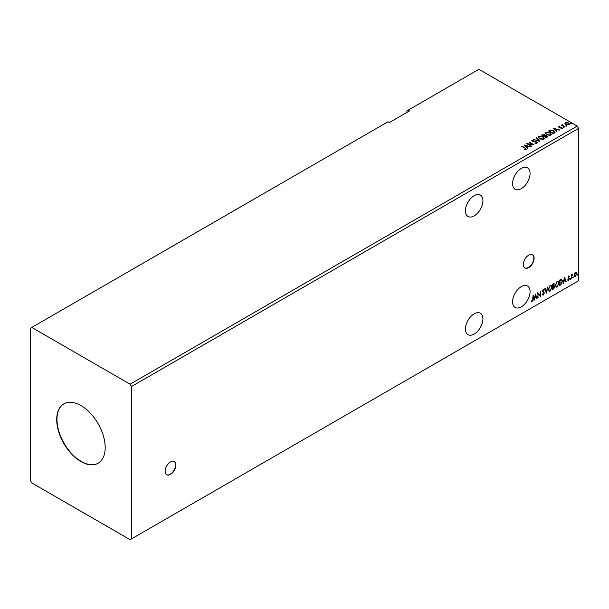 <?xml version="1.0" encoding="UTF-8"?>
<svg xmlns="http://www.w3.org/2000/svg" width="609" height="609" viewBox="0 0 609 609"><rect width="100%" height="100%" fill="white"/><g stroke="black" fill="none" stroke-linecap="round" stroke-linejoin="round"><path stroke-width="0.91" d="M170.505 474.381A7.62 4.4 120 0 0 175.483 467.674A7.62 4.4 120 0 0 174.311 461.569A7.62 4.4 120 0 0 170.505 461.942A7.62 4.4 120 0 0 165.526 468.656A7.62 4.4 120 0 0 166.699 474.761A7.62 4.4 120 0 0 170.505 474.381M166.561 474.677A7.62 4.4 120 0 0 170.238 474.228A7.62 4.4 120 0 0 175.179 467.636A7.62 4.4 120 0 0 174.174 461.493M528.726 267.572A7.62 4.4 120 0 0 533.697 260.858A7.62 4.4 120 0 0 532.532 254.752A7.62 4.4 120 0 0 528.726 255.125A7.62 4.4 120 0 0 523.748 261.84A7.62 4.4 120 0 0 524.912 267.945A7.62 4.4 120 0 0 528.726 267.572M524.783 267.861A7.62 4.4 120 0 0 528.452 267.412A7.62 4.4 120 0 0 533.393 260.827A7.62 4.4 120 0 0 532.395 254.676M521.319 306.837A12.378 7.148 120 0 0 529.404 295.928A12.378 7.148 120 0 0 527.508 286.002A12.378 7.148 120 0 0 521.319 286.618A12.378 7.148 120 0 0 513.227 297.527A12.378 7.148 120 0 0 515.123 307.446A12.378 7.148 120 0 0 521.319 306.837M474.183 215.868A12.378 7.148 120 0 0 482.267 204.959A12.378 7.148 120 0 0 480.372 195.032A12.378 7.148 120 0 0 474.183 195.649A12.378 7.148 120 0 0 466.098 206.558A12.378 7.148 120 0 0 467.994 216.477A12.378 7.148 120 0 0 474.183 215.868M521.319 168.434A12.378 7.148 -60 0 1 527.508 167.825A12.378 7.148 -60 0 1 529.404 177.744A12.378 7.148 -60 0 1 521.319 188.653A12.378 7.148 -60 0 1 515.123 189.262A12.378 7.148 -60 0 1 513.227 179.343A12.378 7.148 -60 0 1 521.319 168.434M474.183 313.833A12.378 7.148 -60 0 1 480.372 313.216A12.378 7.148 -60 0 1 482.267 323.135A12.378 7.148 -60 0 1 474.183 334.044A12.378 7.148 -60 0 1 467.994 334.661A12.378 7.148 -60 0 1 466.098 324.742A12.378 7.148 -60 0 1 474.183 313.833M80.951 405.571A34.279 19.793 -120 0 0 63.808 403.874A34.279 19.793 -120 0 0 58.555 431.347A34.279 19.793 -120 0 0 80.951 461.553A34.279 19.793 -120 0 0 98.095 463.251A34.279 19.793 -120 0 0 103.347 435.785A34.279 19.793 -120 0 0 80.951 405.571M63.945 403.797A34.279 19.793 -120 0 0 58.86 431.317A34.279 19.793 -120 0 0 81.218 461.401A34.279 19.793 -120 0 0 98.224 463.175M30.45 328.213L30.45 480.608L31.797 482.937L130.105 539.696L131.453 538.919L131.453 386.525L578.55 128.392L577.203 126.063L478.895 69.304L408.197 110.122L409.545 110.899L389.341 122.561L387.994 121.785L30.45 328.213M408.197 110.122L406.85 110.899L406.85 112.459M535.463 294.002L537.039 298.532L536.643 298.76L536.156 297.299L534.831 298.06L533.956 300.313L535.463 294.002M544.004 290.188L543.106 289.694L543.738 290.029L543.106 289.694L542.627 290.66L544.081 292.822L543.35 295.03L542.292 294.452L542.589 294.002L543.327 294.482L543.982 293.18L542.535 291.049L543.38 289.29L544.286 289.686L544.004 290.188L543.373 289.854L542.901 290.813L544.347 292.982L543.35 295.03L542.741 295.068M542.589 294.002L543.327 294.482M543.38 289.29L544.286 289.686L543.799 289.914M548.336 289.313L550.125 285.393L551.221 285.301L551.96 287.197L550.155 291.102L549.082 291.186L548.336 289.313M555.347 285.263L557.136 281.35L558.225 281.251L558.971 283.147L557.166 287.052L556.093 287.143L555.347 285.263M564.589 277.186L566.164 281.716L565.769 281.944L565.281 280.483L563.957 281.244L563.081 283.497L564.589 277.186M570.093 279.067L570.389 278.442L570.389 279.348L569.818 278.914M570.389 278.442L570.123 279.188M572.871 277.46L573.176 276.836L573.176 277.742L572.597 277.308M573.176 276.836L572.902 277.59M577.401 274.849L577.705 274.217L577.705 275.123L577.134 274.689M577.705 274.217L578.01 274.499L577.431 274.971M131.453 538.919L578.55 280.787L578.55 128.392M574.371 273.593L575.345 272.368L576.327 272.459L576.677 273.669L575.345 276.486L574.561 276.562L574.021 275.207L574.371 273.593M576.137 272.299L576.677 273.669M571.242 278.785L571.242 274.811L571.6 274.606L571.6 275.184L572.506 274.149L571.242 278.785M568.722 276.189L569.423 276.357L568.395 277.407L569.423 278.755L568.661 280.346L567.915 280.239L569.065 278.983L568.037 277.635L568.722 276.189L569.423 276.357L568.966 276.623M569.209 276.821L568.479 276.509L568.395 277.407M568.128 277.247L569.423 278.755M569.156 278.602L568.661 280.346L567.915 280.239M568.121 279.752L568.623 279.881M568.973 278.656L568.151 278.176M561.528 279.143L562.594 281.122L560.79 284.822L559.694 285.454L559.694 280.011L561.94 279.242M553.962 283.467L553.726 285.651L554.738 286.77L553.627 288.955L552.69 289.496L552.69 284.06L554.114 283.52L554 285.804L554.396 285.88M546.342 293.165L544.834 288.59L545.222 288.361L546.372 291.833L547.91 286.816L546.342 293.165M538.12 297.908L537.762 292.67L540.114 295.373L540.48 291.102L540.48 296.545L538.12 293.858L537.762 297.809M532.989 299.049L533.347 295.22L533.347 298.897L532.487 301.303L531.596 301.189L531.779 300.663L532.487 300.747L532.989 299.049M533.081 295.373L532.487 301.303L531.596 301.189M566.043 125.903L565.951 125.5L566.652 125.553L566.743 125.956L565.951 125.812L566.743 125.956M563.264 127.502L563.173 127.106L563.873 127.159L563.964 127.555L563.173 127.418L563.964 127.555M553.383 128.149L559.671 129.968L557.281 129.603L555.956 130.364L556.984 131.514L556.588 131.742L553.383 128.149M546.517 134.863L545.222 133.264L545.809 132.389L550.117 132.754L551.396 134.361L550.795 135.228L546.517 134.863M524.258 144.965L530.546 146.784L528.155 146.419L526.831 147.18L527.858 148.33L527.463 148.558L524.258 144.965M536.978 143.206L534.892 143.222L536.468 142.94L536.331 142.095L532.312 141.448L532.053 140.329L533.758 140.26L532.532 140.61L532.654 141.227L536.704 141.889L536.978 143.206L537.321 142.712M534.946 142.909L536.468 143.252L536.331 142.095M531.756 140.77L533.758 140.26M532.532 140.61L532.654 141.539L533.476 141.455M539.505 138.905L538.219 137.307L538.798 136.431L543.114 136.804L544.385 138.41L543.784 139.278L539.505 138.905M570.58 123.284L570.488 122.881L571.272 123.338M131.453 386.525L130.105 384.195L31.797 327.436M130.105 384.195L577.203 126.063M546.197 137.748L541.485 135.023L544.4 134.688L544.964 135.518L546.912 135.784L547.141 137.2L546.197 137.748M544.979 135.396L544.964 135.83L546.912 135.784M547.575 136.622L547.141 137.2M539.848 141.41L533.629 139.56L538.744 140.732L536.316 138.007L536.704 137.779L539.848 141.41M524.501 149.669L525.628 149.197L524.92 148.208L521.784 146.396L522.141 146.19L525.331 148.025L526.115 149.479L524.684 149.677L525.734 149.106M526.435 149.045L526.115 149.479M531.634 146.152L526.557 143.64L532.426 144.31L529.274 142.072L533.986 144.79L528.125 144.127L531.634 146.152M554.297 133.067L553.208 133.698L548.488 130.973L550.498 130.014L553.809 130.699L555.065 132.161L554.297 133.067M558.514 126.977L558.727 126.459L559.922 126.337L559.29 127.159L562 127.54L562.229 128.56L561.018 128.72L561.764 128.339L561.658 127.761L558.94 127.38L558.727 126.459L558.94 127.38M559.176 126.695L559.29 127.471L559.686 127.296M562.495 128.179L562.229 128.56M560.904 128.727L561.764 128.651L561.658 127.761M564.749 127.037L561.3 125.043L562.168 125.127L562.632 124.35L562.823 125.439L565.106 126.824L564.749 127.037M561.574 125.203L562.168 125.439L562.632 124.35M562.602 124.716L562.823 125.751L564.84 126.984M564.946 123.536L565.35 122.637L566.895 122.401L568.471 122.904L569.377 124.053L568.92 124.693L565.814 124.442L564.901 123.292M570.58 123.597L570.488 123.193M571.181 123.246L571.272 123.65M541.751 135.183L544.4 134.688M544.4 135L544.964 135.83M546.912 136.096L547.544 136.774M544.324 136.249L546.075 137.565L546.547 135.997L544.324 136.249L546.075 137.253L546.547 135.997M542.33 135.091L543.837 136.279L544.05 134.901L542.33 135.091L543.837 135.967L544.05 134.901M538.227 137.467L538.798 136.431M538.798 136.743L543.114 136.804M543.114 137.116L544.37 138.563M538.851 137.581L539.871 139.012L543.289 139.316L543.761 138.426M542.748 137.01L539.3 136.705L538.836 137.413L539.871 138.7L543.289 139.004L543.784 138.266L542.748 137.01M534.024 139.644L538.744 140.732M536.499 138.213L536.704 137.779M536.704 138.091L539.597 141.334M536.468 143.252L536.331 142.407L536.468 143.252M532.532 140.923L532.654 141.539L532.532 140.923M533.476 141.768L534.398 141.471M534.398 141.775L536.704 141.889M536.704 142.202L536.978 143.518M522.141 146.503L525.331 148.337L526.115 149.791M524.57 145.315L530.188 146.99M527.676 148.436L526.831 147.18M525.422 145.604L526.503 147.127L527.516 146.229L525.422 145.604L526.503 146.815L527.516 146.229M527.12 143.968L532.426 144.31M529.274 142.384L533.431 144.782M531.36 146.312L528.125 144.127M545.238 133.424L545.809 132.389M545.809 132.693L550.117 132.754M550.117 133.067L551.381 134.513M545.862 133.531L546.882 134.962L550.3 135.267L550.772 134.376M549.76 132.96L546.311 132.655L545.847 133.363L546.882 134.65L550.3 134.954L550.787 134.216L549.76 132.96M548.762 131.133L550.498 130.014M550.498 130.326L553.809 130.699M553.809 131.011L555.05 132.313M554.327 132.663L553.444 130.905L550.749 130.387L549.341 131.049L553.086 133.523L554.403 132.191M549.341 131.049L553.086 133.211L554.426 132.343M553.695 128.499L559.313 130.174M556.801 131.62L555.956 130.364M554.555 128.788L555.629 130.311L556.641 129.412L554.555 128.788L555.629 129.999L556.641 129.412M558.727 126.771L559.922 126.337M559.176 127.007L559.29 127.471L559.176 127.007M559.686 127.601L561.346 127.304M561.346 127.616L562 127.54M562 127.852L562.229 128.872M561.764 128.651L561.658 128.073L561.764 128.651M563.264 127.814L563.173 127.418M563.873 127.471L563.964 127.867M562.168 125.439L562.236 124.746M562.602 125.028L562.823 125.751L562.602 125.028M566.043 126.215L565.951 125.812M566.652 125.865L566.743 126.261M564.946 123.84L565.35 122.637M565.35 122.949L566.895 122.401M566.895 122.713L568.471 122.904M568.471 123.216L569.354 124.206M565.776 123.193L566.18 124.54L568.494 124.761L568.791 124.129M565.495 123.498L565.776 122.881L566.18 124.236L568.814 124.289M568.494 124.761L568.113 123.117L565.776 122.881M576.411 273.517L575.345 276.486M575.079 276.334L574.432 276.463M575.756 272.763L575.079 272.703L574.112 274.842L575.079 275.839M574.112 274.842L575.345 275.999L574.652 275.938M575.345 275.999L576.312 273.883L575.345 272.855L574.378 275.002M575.627 272.665L575.079 272.703M571.333 274.758L571.6 275.184M572.163 274.217L572.338 274.667M571.904 274.537L571.661 275.847M571.387 275.687L571.6 278.579M568.456 276.037L569.156 276.197M568.943 276.661L568.479 276.509L568.943 276.661M568.578 277.757L569.034 278.054M568.395 280.193L567.649 280.087M567.854 279.592L568.349 279.729M567.885 278.024L568.593 278.473M564.528 277.438L566.164 281.716M563.957 281.244L565.281 280.483M563.69 281.092L563.477 283.269M564.619 278.48L563.843 280.444L565.129 280.011L564.619 278.48L564.117 280.597M561.262 278.991L562.328 280.97L560.79 284.822M560.524 284.662L559.694 285.141M561.574 279.79L559.793 280.201L560.059 284.685L561.422 283.764L562.236 281.335L561.338 279.775L560.059 280.361L560.059 284.685M561.072 279.615L561.452 279.691M558.088 281.191L558.971 283.147M558.704 282.995L557.166 287.052M556.892 286.9L555.964 287.052M557.89 281.784L556.885 281.739L555.438 284.898L556.177 286.474M558.605 283.352L558.019 281.845L557.151 281.898L555.705 285.058L556.306 286.565L557.151 286.504L558.605 283.352M553.726 285.651L554.738 286.77M554.472 286.611L553.627 288.955M553.36 288.803L552.69 289.191M554.38 286.976L553.543 286.177L554.106 286.824L553.543 286.177L552.782 286.55L553.048 288.735L554.38 286.976L553.809 286.337L553.048 286.71L553.048 288.735M554.076 284.616L552.782 284.251L553.048 286.146L554.076 284.616L553.048 284.403L553.048 286.146M551.084 285.233L551.96 287.197M551.693 287.037L550.155 291.102M549.881 290.942L548.953 291.094M550.879 285.834L549.874 285.788L548.427 288.948L549.166 290.516M551.602 287.402L551.008 285.895L550.14 285.941L548.701 289.1L549.295 290.615L550.14 290.546L551.602 287.402M545.04 288.468L546.372 291.833M547.56 287.022L546.197 292.716M543.083 294.87L542.611 294.969M542.322 293.85L543.061 294.33L542.322 293.85M543.106 289.138L544.02 289.534M537.762 292.708L540.114 295.373M540.213 291.262L540.213 296.37M537.854 297.755L538.12 293.858M535.402 294.254L537.039 298.532M534.831 298.06L536.156 297.299M534.565 297.908L534.352 300.085M535.494 295.296L534.717 297.261L536.004 296.827L535.494 295.296L534.991 297.413M532.22 301.143L531.33 301.029"/></g></svg>
